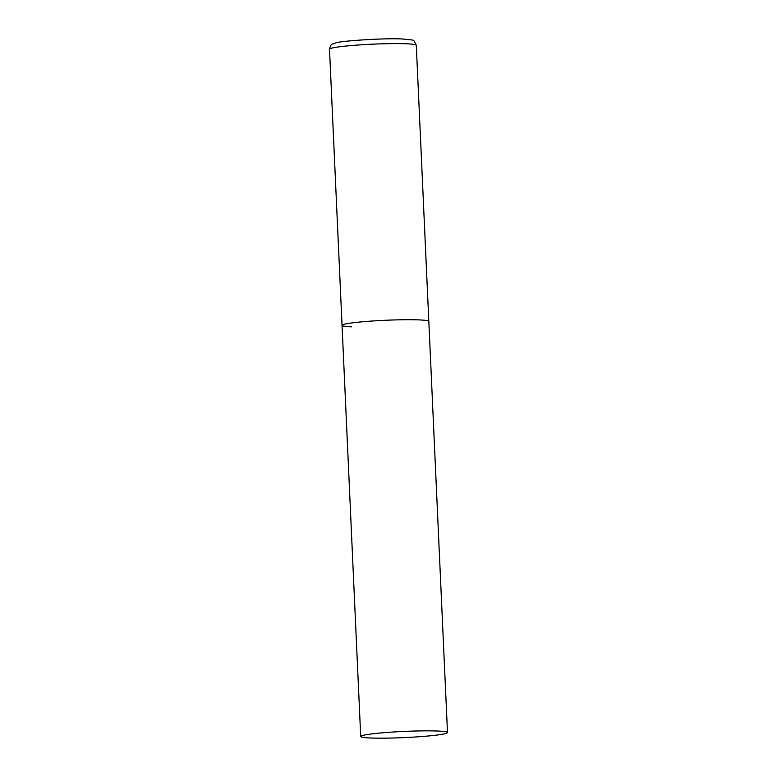 <?xml version="1.0" encoding="UTF-8"?>
<svg xmlns="http://www.w3.org/2000/svg" width="777" height="777" viewBox="0 0 777 777"><rect width="100%" height="100%" fill="white"/><g stroke="black" fill="none" stroke-linecap="round" stroke-linejoin="round"><path stroke-width="1.17" d="M419.347 319.91A43.434 3.089 -2.6 0 1 428.826 321.396A43.434 3.089 177.4 0 0 404.186 319.735A43.434 3.089 177.4 0 0 358.362 322.173A43.434 3.089 177.4 0 0 342.045 325.34A43.434 3.089 -2.6 0 1 371.027 321.105A43.434 3.089 -2.6 0 1 419.347 319.91M351.525 326.835A43.434 3.089 -2.6 0 1 342.045 325.34L329.506 49.223A43.434 3.089 -2.6 0 1 358.488 44.988A43.434 3.089 -2.6 0 1 406.808 43.794A43.434 3.089 -2.6 0 1 416.287 45.28C412.704 38.471 415.899 40.773 402.962 39.005C384.78 37.908 340.161 40.996 335.926 42.842C331.468 44.736 331.157 43.026 329.506 49.223M377.039 733.323A43.434 3.089 177.4 0 0 360.713 736.489A43.434 3.089 177.4 0 0 385.353 738.15A43.434 3.089 177.4 0 0 431.177 735.712A43.434 3.089 177.4 0 0 447.494 732.546A43.434 3.089 177.4 0 0 422.853 730.875A43.434 3.089 177.4 0 0 377.039 733.323M447.494 732.546L416.287 45.28M342.045 325.34L360.713 736.489"/></g></svg>

